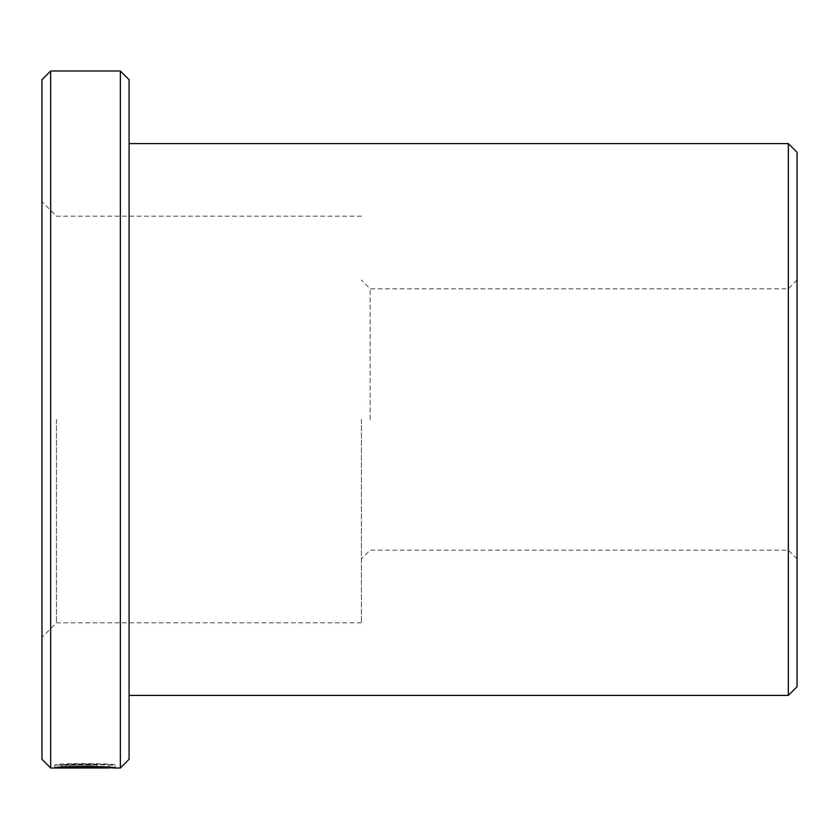 <?xml version="1.0" encoding="UTF-8"?>
<svg xmlns="http://www.w3.org/2000/svg" width="839" height="839" viewBox="0 0 839 839"><rect width="100%" height="100%" fill="white"/><g stroke="black" fill="none" stroke-linecap="round" stroke-linejoin="round"><path stroke-width="0.63" stroke-dasharray="4.2 3.15" d="M109.143 767.255L109.143 765.074C110.108 765.22 84.802 764.046 70.067 764.801L65.757 764.591C83.942 763.312 116.485 765.21 115.195 765.074C117.124 763.312 56.601 762.84 54.787 765.021L97.03 765.021L62.464 764.832C70.717 763.228 110.622 764.235 109.143 765.074L115.195 765.074L115.195 767.979M70.067 764.801L70.067 767.706C84.77 766.961 110.108 768.125 109.143 767.979M54.787 765.021L54.787 767.926M90.969 765.021L90.969 767.926L54.787 768L54.787 765.095L93.15 765.105M87.948 764.948L87.948 767.853L90.969 767.926M93.15 768.01L87.948 767.853M97.03 764.832L97.03 767.926M361.42 419.5L361.42 622.8L361.42 419.5M370.125 419.5L370.125 288.805L370.125 419.5M797.05 686.69L797.05 152.31M788.335 143.595L788.335 695.405M41.95 79.705L41.95 759.295M50.665 768.01L50.665 70.99M129.08 759.295L129.08 79.705M120.365 70.99L120.365 768.01M56.475 419.5L56.475 622.8L56.475 419.5M109.143 767.748L70.067 767.706M41.95 419.5L41.95 637.315L41.95 419.5M788.335 419.5L788.335 550.195L788.335 419.5M62.464 765.074L62.464 767.979M65.778 764.958L65.778 767.863M61.467 764.801L61.467 767.706M87.948 764.707L87.948 767.612M65.757 764.591L65.757 767.507M62.464 764.832L62.464 767.108M797.05 280.1L788.335 288.805L370.125 288.805L361.42 280.1M361.42 216.2L56.475 216.2L41.95 201.685M797.05 558.9L788.335 550.195L370.125 550.195L361.42 558.9M361.42 622.8L56.475 622.8L41.95 637.315"/><path stroke-width="1.26" d="M109.143 767.255L109.143 767.979C110.591 767.15 70.78 766.143 62.464 767.737L97.03 767.926L54.787 767.926C56.601 765.766 117.103 766.238 115.195 767.979L109.143 767.748M120.365 70.99L129.08 79.705L129.08 759.295L120.365 768.01L120.365 70.99L50.665 70.99L50.665 768.01L109.143 767.979M788.335 143.595L797.05 152.31L797.05 686.69L788.335 695.405L788.335 143.595L129.08 143.595M50.665 768.01L41.95 759.295L41.95 79.705L50.665 70.99M62.464 767.108L62.464 767.737M120.365 768.01L114.828 768.01M788.335 695.405L129.08 695.405"/></g></svg>

